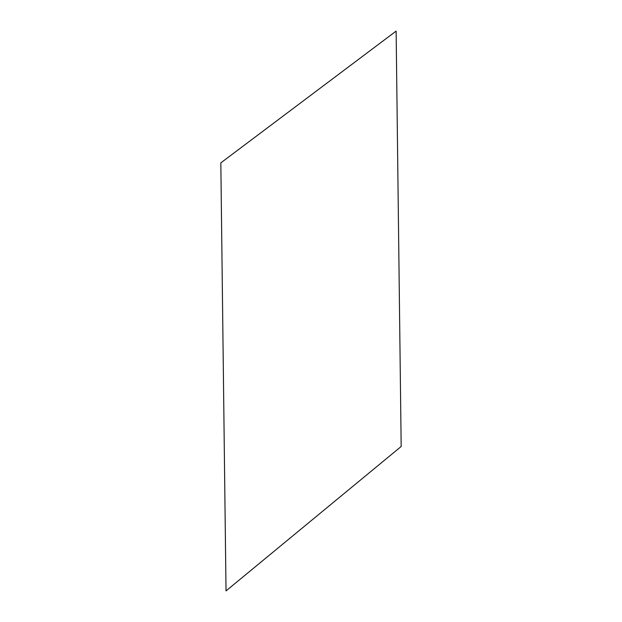 <?xml version="1.0" encoding="UTF-8"?>
<svg xmlns="http://www.w3.org/2000/svg" width="622" height="622" viewBox="0 0 622 622"><rect width="100%" height="100%" fill="white"/><g stroke="black" fill="none" stroke-linecap="round" stroke-linejoin="round"><path stroke-width="0.93" d="M226.027 590.9L220.826 162.871L396.128 31.1L401.174 446.487L226.027 590.9"/></g></svg>
